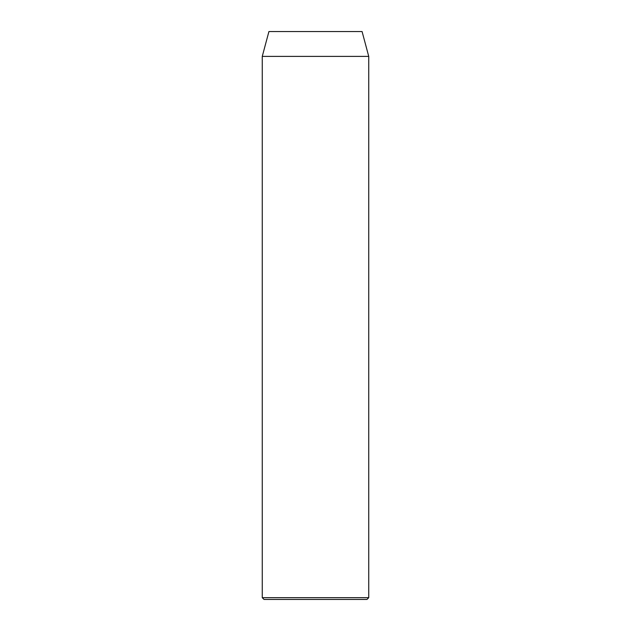 <?xml version="1.0" encoding="UTF-8"?>
<svg xmlns="http://www.w3.org/2000/svg" width="631" height="631" viewBox="0 0 631 631"><rect width="100%" height="100%" fill="white"/><g stroke="black" fill="none" stroke-linecap="round" stroke-linejoin="round"><path stroke-width="0.95" d="M366.966 599.45L264.034 599.45L262.259 597.675L368.741 597.675L366.966 599.45M262.259 56.396L368.741 56.396L362.084 31.55L268.916 31.55L262.259 56.396L262.259 597.675M368.741 56.396L368.741 597.675"/></g></svg>
